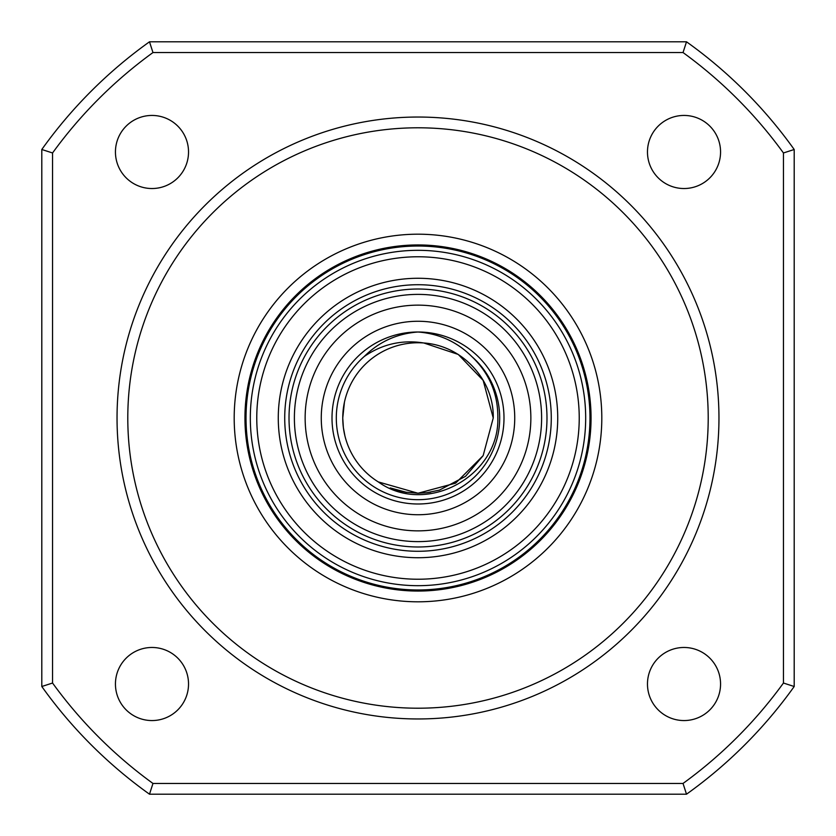 <?xml version="1.0" encoding="UTF-8"?>
<svg xmlns="http://www.w3.org/2000/svg" width="836" height="836" viewBox="0 0 836 836"><rect width="100%" height="100%" fill="white"/><g stroke="black" fill="none" stroke-linecap="round" stroke-linejoin="round"><path stroke-width="1.25" d="M127.793 418A290.207 290.207 0 0 0 418 708.207A290.207 290.207 0 0 0 708.207 418A290.207 290.207 0 0 0 418 127.793A290.207 290.207 0 0 0 127.793 418M718.96 418A300.96 300.96 0 0 1 418 718.96A300.96 300.96 0 0 1 117.04 418A300.96 300.96 0 0 1 418 117.04A300.96 300.96 0 0 1 718.96 418M234.195 418A183.805 183.805 0 0 1 418 234.195A183.805 183.805 0 0 1 601.805 418A183.805 183.805 0 0 1 418 601.805A183.805 183.805 0 0 1 234.195 418M591.052 418A173.052 173.052 0 0 0 418 244.948A173.052 173.052 0 0 0 244.948 418A173.052 173.052 0 0 0 418 591.052A173.052 173.052 0 0 0 591.052 418M115.441 151.985A36.544 36.544 0 0 1 151.985 115.441A36.544 36.544 0 0 1 188.528 151.985A36.544 36.544 0 0 1 151.985 188.528A36.544 36.544 0 0 1 115.441 151.985M647.472 151.985A36.544 36.544 0 0 1 684.015 115.441A36.544 36.544 0 0 1 720.559 151.985A36.544 36.544 0 0 1 684.015 188.528A36.544 36.544 0 0 1 647.472 151.985M647.472 684.015A36.544 36.544 0 0 1 684.015 647.472A36.544 36.544 0 0 1 720.559 684.015A36.544 36.544 0 0 1 684.015 720.559A36.544 36.544 0 0 1 647.472 684.015M115.441 684.015A36.544 36.544 0 0 1 151.985 647.472A36.544 36.544 0 0 1 188.528 684.015A36.544 36.544 0 0 1 151.985 720.559A36.544 36.544 0 0 1 115.441 684.015M794.2 686.502A462.193 462.193 0 0 1 686.502 794.2L149.498 794.2A462.193 462.193 0 0 1 41.8 686.502L41.8 149.498A462.193 462.193 0 0 1 149.498 41.8L686.502 41.8A462.193 462.193 0 0 1 794.2 149.498L794.2 686.502L783.447 683.033L783.447 152.967A451.44 451.44 0 0 0 683.033 52.553L152.967 52.553A451.44 451.44 0 0 0 52.553 152.967L52.553 683.033A451.44 451.44 0 0 0 152.967 783.447L683.033 783.447A451.44 451.44 0 0 0 783.447 683.033M152.967 783.447L149.498 794.2M41.8 686.502L52.553 683.033M41.8 149.498L52.553 152.967M683.033 783.447L686.502 794.2M149.498 41.8L152.967 52.553M686.502 41.8L683.033 52.553M783.447 152.967L794.2 149.498M418 589.976A171.976 171.976 0 0 1 246.024 418A171.976 171.976 0 0 1 418 246.024A171.976 171.976 0 0 1 589.976 418A171.976 171.976 0 0 1 418 589.976A171.976 171.976 0 0 0 589.976 418A171.976 171.976 0 0 0 418 246.024M418 289.016A128.984 128.984 0 0 0 289.016 418A128.984 128.984 0 0 0 418 546.984A128.984 128.984 0 0 0 546.984 418A128.984 128.984 0 0 0 418 289.016A128.984 128.984 0 0 1 546.984 418A128.984 128.984 0 0 1 418 546.984M418 278.273A139.727 139.727 0 0 0 278.273 418A139.727 139.727 0 0 0 418 557.727A139.727 139.727 0 0 0 557.727 418A139.727 139.727 0 0 0 418 278.273M418 579.233A161.233 161.233 0 0 0 579.233 418A161.233 161.233 0 0 0 418 256.767A161.233 161.233 0 0 0 256.767 418A161.233 161.233 0 0 0 418 579.233M305.14 418A112.86 112.86 0 0 0 418 530.86A112.86 112.86 0 0 0 530.86 418A112.86 112.86 0 0 0 418 305.14A112.86 112.86 0 0 0 305.14 418M541.613 418A123.613 123.613 0 0 1 418 541.613A123.613 123.613 0 0 1 294.387 418A123.613 123.613 0 0 1 418 294.387A123.613 123.613 0 0 1 541.613 418M321.264 418A96.736 96.736 0 0 1 418 321.264A96.736 96.736 0 0 1 514.736 418A96.736 96.736 0 0 1 418 514.736A96.736 96.736 0 0 1 321.264 418M503.993 418A85.993 85.993 0 0 0 418 332.007A85.993 85.993 0 0 0 332.007 418A85.993 85.993 0 0 0 418 503.993A85.993 85.993 0 0 0 503.993 418M471.723 356.46A81.688 81.688 0 0 1 418 499.688A81.688 81.688 0 0 1 364.277 356.46C379.168 341.715 397.069 333.574 418 332.007C438.984 333.595 456.895 341.746 471.723 356.46C489.353 373.253 498.057 393.766 497.859 418C499.259 476.206 426.015 516.408 378.311 481.923A75.24 75.24 0 0 1 342.76 418L344.432 402.241M343.366 427.51L342.76 418A75.24 75.24 0 0 1 423.779 342.979L458.243 354.433L483.156 380.38L493.24 418L483.156 455.62L455.62 483.156L418 493.24L378.311 481.923M483.156 380.38L493.24 418C494.16 379.617 462.109 345.54 423.779 342.979L458.243 354.433L483.156 380.38L493.24 418L483.156 455.62L465.547 476.311L439.454 490.115L427.091 492.686L418 493.24L405.272 492.153M406.62 492.373L390.245 487.931M400.674 491.213L396.139 489.99M344.913 435.88L343.377 427.604M395.052 489.656L399.995 491.056M400.329 491.14L406.683 492.383M345.979 439.778L346.982 442.861M364.277 356.46C382.365 344.045 402.2 339.552 423.779 342.979L458.243 354.433L483.156 380.38L493.24 418M430.739 492.153L427.091 492.686M418 250.319A167.681 167.681 0 0 0 250.319 418A167.681 167.681 0 0 0 418 585.681A167.681 167.681 0 0 0 585.681 418A167.681 167.681 0 0 0 418 250.319M418 551.279A133.279 133.279 0 0 1 284.721 418A133.279 133.279 0 0 1 418 284.721A133.279 133.279 0 0 1 551.279 418A133.279 133.279 0 0 1 418 551.279"/></g></svg>
